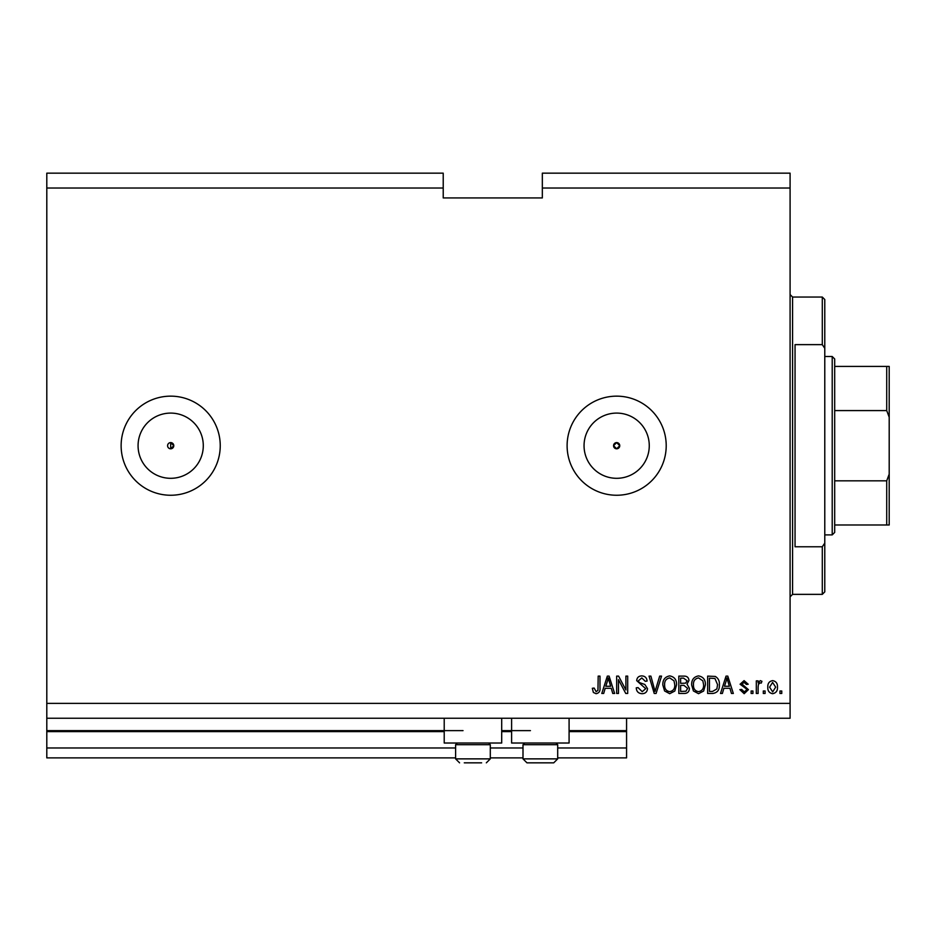 <?xml version="1.0" encoding="UTF-8"?>
<svg xmlns="http://www.w3.org/2000/svg" width="936" height="936" viewBox="0 0 936 936"><rect width="100%" height="100%" fill="white"/><g stroke="black" fill="none" stroke-linecap="round" stroke-linejoin="round"><path stroke-width="1.4" d="M46.8 188.031L443.219 188.031L443.219 173.16L46.8 173.16L46.8 757.879L455.61 757.879M490.3 757.879L523.002 757.879M557.692 757.879L626.57 757.879L626.57 747.969L557.692 747.969M46.8 747.969L455.61 747.969M490.3 747.969L523.002 747.969M569.088 731.624L626.57 731.624L626.57 747.969M626.57 731.624L626.57 730.63L569.088 730.63M46.8 730.63L463.039 730.63M501.696 730.63L530.431 730.63M626.57 718.24L626.57 730.63M613.56 445.7L616.66 448.8L619.761 445.7L616.66 442.599A3.1 3.1 0 0 0 613.56 445.7A3.1 3.1 0 0 0 616.66 448.8A3.1 3.1 0 0 0 619.761 445.7A3.1 3.1 0 0 0 616.66 442.599L613.56 445.7M170.68 442.599A3.1 3.1 0 0 0 167.591 445.7A3.1 3.1 0 0 0 170.68 448.8L173.78 445.7L170.68 442.599L170.68 448.8A3.1 3.1 0 0 0 173.78 445.7A3.1 3.1 0 0 0 170.68 442.599M170.68 413.092A32.608 32.608 0 0 0 138.072 445.7A32.608 32.608 0 0 0 170.68 478.308A32.608 32.608 0 0 0 203.287 445.7A32.608 32.608 0 0 0 170.68 413.092M616.66 413.092A32.608 32.608 0 0 0 584.052 445.7A32.608 32.608 0 0 0 616.66 478.308A32.608 32.608 0 0 0 649.268 445.7A32.608 32.608 0 0 0 616.66 413.092M616.66 396.15A49.55 49.55 0 0 0 567.111 445.7A49.55 49.55 0 0 0 616.66 495.249A49.55 49.55 0 0 0 666.21 445.7A49.55 49.55 0 0 0 616.66 396.15M170.68 396.15A49.55 49.55 0 0 0 121.13 445.7A49.55 49.55 0 0 0 170.68 495.249A49.55 49.55 0 0 0 220.241 445.7A49.55 49.55 0 0 0 170.68 396.15M501.696 718.24L501.696 743.02L444.214 743.02L444.214 718.24M511.606 718.24L511.606 743.02L569.088 743.02L569.088 718.24M443.219 188.031L443.219 197.941L542.33 197.941L542.33 173.16L790.089 173.16L790.089 718.24L46.8 718.24M46.8 703.381L790.089 703.381M542.33 188.031L790.089 188.031M618.462 679.665L618.462 693.471L616.66 693.471L616.66 676.12L618.579 676.12L625.892 689.949L625.892 676.12L627.693 676.12L627.693 693.471L625.763 693.471L618.462 679.665M647.513 688.639C647.197 691.915 645.372 693.599 642.049 693.693C638.41 693.459 636.468 691.517 636.258 687.831L638.059 687.609L642.213 691.669L645.711 688.697L636.702 680.647C636.971 677.594 638.644 676.014 641.733 675.897C645.033 676.061 646.811 677.781 647.068 681.08L645.267 681.303L641.803 677.921L638.504 680.694L639.077 682.449L644.845 684.497L647.513 688.639M661.553 676.12L656.089 693.471L654.229 693.471L649.046 676.12L650.894 676.12L655.06 691.435L659.681 676.12L661.553 676.12M669.708 693.693L664.595 690.967L662.828 685.023C662.63 679.864 664.923 676.822 669.708 675.897C674.411 676.798 676.705 679.77 676.576 684.813L674.809 691.037L669.708 693.693M698.537 693.693L693.424 690.967L691.669 685.023C691.458 679.864 693.751 676.822 698.548 675.897C703.24 676.798 705.533 679.77 705.405 684.813L703.638 691.037L698.537 693.693M765.098 690.99L765.098 693.471L763.296 693.471L763.296 690.99L765.098 690.99M777.477 687.024C777.711 690.791 776.096 693.014 772.633 693.693C769.228 693.026 767.614 690.85 767.801 687.164C767.602 683.455 769.216 681.279 772.633 680.624C776.014 681.268 777.629 683.397 777.477 687.024M596.068 693.693L593.365 692.464L592.336 688.288L594.138 688.065L596.15 691.669L597.952 690.358L598.186 676.12L599.988 676.12L599.988 687.89C600.339 691.178 599.028 693.108 596.068 693.693M723.879 688.288L722.37 693.471L720.498 693.471L726.032 676.12L727.787 676.12L733.333 693.471L731.461 693.471L729.94 688.288L723.879 688.288M748.426 689.621L744.167 693.693L739.861 689.633L741.663 689.411L744.284 691.891L746.624 689.937L746.214 688.791L740.095 684.228L744.085 680.624L748.203 684.228L746.402 684.462L744.155 682.426L741.897 683.97L748.426 689.621M752.93 690.99L752.93 693.471L751.128 693.471L751.128 690.99L752.93 690.99M758.113 686.93L758.113 693.471L756.311 693.471L756.311 680.858L758.113 680.858L758.113 682.87L760.243 680.624L761.939 681.303L761.26 683.105L760.044 682.882L758.429 684.356L758.113 686.93M781.759 690.99L781.759 693.471L779.957 693.471L779.957 690.99L781.759 690.99M719.363 684.696C719.679 689.832 717.479 692.757 712.764 693.471L707.651 693.471L707.651 676.12L715.303 676.447C718.298 678.261 719.655 681.01 719.363 684.696M689.411 688.37C689.27 691.739 687.515 693.436 684.169 693.471L678.822 693.471L678.822 676.12L684.204 676.12C687.118 676.143 688.697 677.594 688.966 680.484L687.024 684.122L689.411 688.37M605.183 688.288L603.673 693.471L601.789 693.471L607.335 676.12L609.09 676.12L614.636 693.471L612.764 693.471L611.243 688.288L605.183 688.288M726.114 681.209L724.476 686.263L729.355 686.263L726.909 677.933L726.114 681.209M772.598 682.426L769.603 687.153L772.68 691.891L775.675 687.153L772.598 682.426M709.453 678.144L709.453 691.435L712.553 691.435L716.882 688.908L717.561 684.672L714.952 678.495L709.453 678.144M698.56 677.921C694.886 678.67 693.19 681.045 693.471 685.047C693.354 688.779 695.038 690.99 698.525 691.669C702.105 690.943 703.802 688.639 703.603 684.754L702.854 680.835L698.56 677.921M680.624 678.144L680.624 683.327L685.585 683.163L687.164 680.764L683.572 678.144L680.624 678.144M680.624 685.363L680.624 691.435L685.948 691.224L687.609 688.393L683.947 685.363L680.624 685.363M669.731 677.921C666.058 678.67 664.361 681.045 664.63 685.047C664.525 688.779 666.21 690.99 669.685 691.669C673.277 690.943 674.973 688.639 674.774 684.754L674.014 680.835L669.731 677.921M607.405 681.209L605.779 686.263L610.646 686.263L608.213 677.933L607.405 681.209M464.279 762.84L481.63 762.84M481.63 744.705L455.61 744.705L455.61 758.874L490.3 758.874L486.334 762.84L490.3 758.874L490.3 744.705L481.63 744.705M465.449 762.84L472.961 762.84M556.007 743.02L557.692 744.705L523.002 744.705L523.002 758.874L557.692 758.874L553.726 762.84L526.968 762.84L523.002 758.874L526.968 762.84M532.841 762.84L540.353 762.84M549.022 762.84L553.726 762.84L557.692 758.874L557.692 744.705M822.299 344.635L822.299 297.04L824.78 299.52L824.78 348.309L822.299 344.635L795.05 344.635L795.05 546.764L822.299 546.764L824.78 543.091L824.78 591.88L822.299 594.36L822.299 546.764M824.78 543.091L824.78 348.309M889.2 445.7L889.2 381.034M832.209 356.511L834.69 358.979L834.69 532.42L832.209 534.901L832.209 356.511L824.78 356.511M834.69 366.421L889.2 366.421L889.2 524.991L886.72 524.991L889.2 524.991M889.2 417.234L886.72 410.576L886.72 366.421M834.69 410.576L886.72 410.576M834.69 480.823L886.72 480.823L889.2 474.166M834.69 524.991L886.72 524.991L886.72 480.823M889.2 366.421L888.205 366.421M46.8 731.624L444.214 731.624M501.696 731.624L511.606 731.624M822.299 297.04L792.57 297.04L792.57 594.36L790.089 596.84M455.61 758.874L459.576 762.84L455.61 758.874M457.294 743.02L455.61 744.705M488.615 743.02L490.3 744.705M524.686 743.02L523.002 744.705M792.57 297.04L790.089 294.559M822.299 594.36L792.57 594.36M832.209 534.901L824.78 534.901"/></g></svg>
